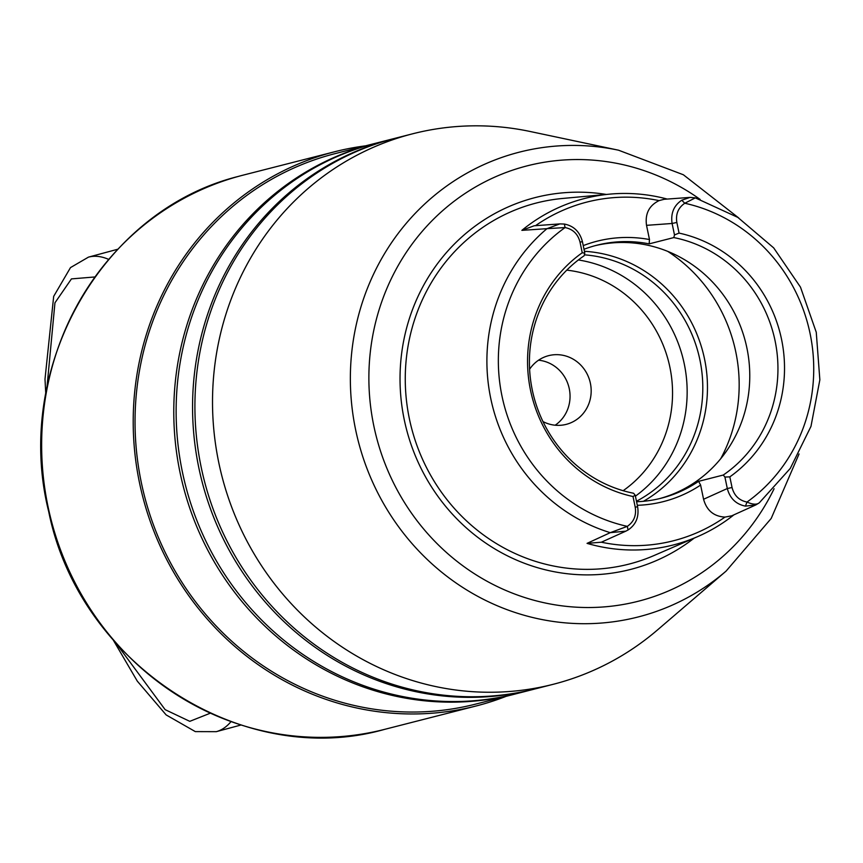 <?xml version="1.0" encoding="UTF-8"?>
<svg xmlns="http://www.w3.org/2000/svg" width="863" height="863" viewBox="0 0 863 863"><rect width="100%" height="100%" fill="white"/><g stroke="black" fill="none" stroke-linecap="round" stroke-linejoin="round"><path stroke-width="1.29" d="M583.237 245.621A134.358 127.497 -104.3 0 1 649.483 239.536L646.527 225.34C644.92 213.776 649.105 205.534 659.062 200.615A174.79 165.847 75.7 0 0 594.575 200.313A174.79 165.847 75.7 0 0 535.491 225.685M733.928 514.833A178.824 169.687 -104.3 0 1 697.455 536.7A178.824 169.687 -104.3 0 1 665.427 546.775A178.824 169.687 -104.3 0 1 587.056 543.366L610.27 532.665L627.304 526.365C633.874 521.856 636.516 515.459 635.222 507.174L633.01 496.527L635.233 495.276L633.571 493.248A130.529 123.851 -104.3 0 1 532.298 390.065A130.529 123.851 -104.3 0 1 584.122 255.782L584.812 253.15L582.245 252.762L580.022 242.115C577.93 234.024 572.946 229.18 565.082 227.562L546.959 228.673L559.85 223.905L534.143 225.782L521.878 230.356A178.824 169.687 -104.3 0 1 592.514 196.678A178.824 169.687 -104.3 0 1 609.904 194.121A178.824 169.687 -104.3 0 1 667.228 199.073M636.581 501.748A130.529 123.851 75.7 0 0 655.643 499.483A130.529 123.851 75.7 0 0 661.349 498.167A130.529 123.851 75.7 0 0 698.599 481.338L700.616 485.071A134.358 127.497 -104.3 0 1 657.595 502.935A134.358 127.497 -104.3 0 1 637.315 505.297M697.455 536.7L654.1 555.502A186.386 176.861 -104.3 0 1 620.724 565.999A186.386 176.861 -104.3 0 1 409.375 418.749A186.386 176.861 -104.3 0 1 544.726 201.09A186.386 176.861 -104.3 0 1 562.849 198.436L609.904 194.121M649.483 239.536L649.149 243.873A130.529 123.851 75.7 0 0 602.428 243.949A130.529 123.851 75.7 0 0 596.711 245.254A130.529 123.851 75.7 0 0 584.003 249.278M594.952 245.718A130.529 123.851 -104.3 0 1 598.89 244.844A130.529 123.851 -104.3 0 1 746.01 344.013A130.529 123.851 -104.3 0 1 659.58 498.609M529.602 369.245A35.459 33.646 -104.3 0 1 548.641 355.653A35.459 33.646 -104.3 0 1 550.184 355.297A35.459 33.646 -104.3 0 1 590.216 382.492A35.459 33.646 -104.3 0 1 566.204 424.369A35.459 33.646 -104.3 0 1 564.65 424.725A35.459 33.646 -104.3 0 1 542.978 421.576M633.01 496.527A134.952 128.058 -104.3 0 1 530.529 390.303A134.952 128.058 -104.3 0 1 582.245 252.762M538.544 360.205A35.459 33.646 -104.3 0 1 568.89 387.077A35.459 33.646 -104.3 0 1 555.157 425.222M578.372 259.957A130.529 123.851 -104.3 0 1 683.323 359.72A130.529 123.851 -104.3 0 1 635.416 496.16M649.149 243.873L673.809 237.573A130.529 123.851 -104.3 0 1 775.071 340.756A130.529 123.851 -104.3 0 1 723.259 475.038L698.599 481.338M696.452 198.317L695.254 197.907L684.769 203.247C678.199 207.767 675.556 214.164 676.851 222.449L679.062 233.096L674.488 234.941L673.809 237.573M679.062 233.096A134.952 128.058 -104.3 0 1 781.544 339.321A134.952 128.058 -104.3 0 1 729.828 476.861L732.051 487.509C734.143 495.589 739.127 500.443 746.991 502.061C753.216 504.79 757.466 504.866 759.753 502.309L790.281 468.415L810.972 426.398L819.85 379.849L816.258 332.244L800.476 287.131L773.68 247.875L737.843 217.4L695.643 198.015M723.259 475.038L724.92 477.066L729.828 476.861M635.233 495.276L637.617 506.754C639.181 516.894 635.999 524.639 628.091 529.968L625.869 531.144L610.27 532.665A174.844 165.901 -104.3 0 1 490.756 398.512A174.844 165.901 -104.3 0 1 546.959 228.673L521.878 230.356M625.869 531.144L601.349 542.212A174.79 165.847 75.7 0 0 724.974 517.099C713.852 516.462 706.721 510.518 703.572 499.267L700.616 485.071M758.653 503.237L755.783 504.941L745.459 506.128C736.01 504.283 729.958 498.415 727.304 488.534L724.92 477.066M559.85 223.905L564.391 224.056C573.819 225.912 579.828 231.791 582.417 241.683L584.812 253.15M674.488 234.941L672.104 223.474C670.605 213.312 673.83 205.556 681.759 200.227L690.044 197.4L694.995 197.854M587.056 543.366L601.349 542.212M724.974 517.099L731.781 515.804L755.783 504.941M690.044 197.4L664.111 199.299L659.062 200.615M628.091 529.968L627.304 526.365A165.642 157.174 -104.3 0 1 501.996 396.095A165.642 157.174 -104.3 0 1 565.082 227.562L564.391 224.056M681.759 200.227L684.769 203.247A165.642 157.174 -104.3 0 1 810.077 333.528A165.642 157.174 -104.3 0 1 746.991 502.061L745.459 506.128M515.761 693.874A284.078 269.558 -104.3 0 1 514.585 694.176A284.078 269.558 -104.3 0 1 183.765 488.307A284.078 269.558 -104.3 0 1 368.922 145.027A284.078 269.558 -104.3 0 1 373.906 143.7A284.078 269.558 -104.3 0 1 375.081 143.409M534.542 689.062A284.078 269.558 -104.3 0 1 533.366 689.375A284.078 269.558 -104.3 0 1 202.546 483.507A284.078 269.558 -104.3 0 1 387.703 140.227A284.078 269.558 -104.3 0 1 392.687 138.9A284.078 269.558 -104.3 0 1 393.862 138.609M506.247 696.301A285.998 271.381 -104.3 0 1 481.327 704.596A285.998 271.381 -104.3 0 1 476.311 705.934A285.998 271.381 -104.3 0 1 143.258 498.685A285.998 271.381 -104.3 0 1 329.666 153.075A285.998 271.381 -104.3 0 1 334.682 151.748A285.998 271.381 -104.3 0 1 365.567 145.836M514.585 694.176L475.837 704.068A284.078 269.558 -104.3 0 1 145.027 498.21A284.078 269.558 -104.3 0 1 330.173 154.93A284.078 269.558 -104.3 0 1 335.157 153.603L373.906 143.7M533.366 689.375L516.926 693.572A284.078 269.558 -104.3 0 1 186.117 487.714A284.078 269.558 -104.3 0 1 371.273 144.434A284.078 269.558 -104.3 0 1 376.246 143.107L392.687 138.9M799.052 453.96L771.198 518.447L726.107 571.09L657.509 629.925A284.078 269.558 -104.3 0 1 558.307 682.946A284.078 269.558 -104.3 0 1 553.323 684.273L535.718 688.771A284.078 269.558 -104.3 0 1 204.898 482.913A284.078 269.558 -104.3 0 1 390.054 139.633A284.078 269.558 -104.3 0 1 395.038 138.307L412.643 133.797A284.078 269.558 -104.3 0 1 530.13 131.489L618.544 150.205L683.356 174.758L738.739 217.972M553.323 684.273A284.078 269.558 -104.3 0 1 222.503 478.404A284.078 269.558 -104.3 0 1 407.66 135.124A284.078 269.558 -104.3 0 1 412.643 133.797M113.344 640.206L137.303 681.144L166.149 714.92L195.318 731.608L216.268 731.673A245.718 77.551 -105.1 0 0 230.971 721.662M108.641 259.375A245.718 77.551 -105.1 0 0 88.458 257.131L117.735 249.245M46.656 390.691L54.952 302.816L71.446 278.9L95.027 276.947M210.216 713.226L189.784 721.339L165.135 709.645L116.44 643.744M584.37 254.833A130.529 123.851 -104.3 0 1 699.839 359.547A130.529 123.851 -104.3 0 1 636.473 501.23M584.424 251.295A133.474 126.656 -104.3 0 1 703.712 355.286A133.474 126.656 -104.3 0 1 643.453 501.295M566.775 270.141A120.928 114.747 -104.3 0 1 668.588 361.597A120.928 114.747 -104.3 0 1 623.14 490.702M667.757 251.392A153.56 145.707 -104.3 0 1 720.734 458.695M703.572 499.267L727.304 488.534L732.051 487.509M676.851 222.449L672.104 223.474L646.527 225.34M637.617 506.754L635.222 507.174M580.022 242.115L582.417 241.683M476.311 705.934L384.747 729.332A285.998 271.381 -104.3 0 1 51.694 522.083A285.998 271.381 -104.3 0 1 238.091 176.484A285.998 271.381 -104.3 0 1 243.107 175.146L334.682 151.748M726.107 571.09A239.882 227.616 -104.3 0 1 642.342 615.848A239.882 227.616 -104.3 0 1 359.386 445.362A239.882 227.616 -104.3 0 1 515.135 153.28A239.882 227.616 -104.3 0 1 618.544 150.205M774.089 488.738A224.671 213.183 -104.3 0 1 642.352 600.163A224.671 213.183 -104.3 0 1 377.336 440.475A224.671 213.183 -104.3 0 1 523.205 166.904A224.671 213.183 -104.3 0 1 700.152 199.429M694.154 538.134A191.942 182.136 -104.3 0 1 633.669 568.609A191.942 182.136 -104.3 0 1 407.26 432.18A191.942 182.136 -104.3 0 1 531.888 198.458A191.942 182.136 -104.3 0 1 606.322 194.445M216.268 731.673L240.928 725.028M45.771 393.765L44.995 379.148L53.679 296.376L70.496 267.595L88.458 257.131M695.254 197.907L694.596 197.756M238.166 176.462L238.08 176.484C101.564 210.669 12.686 368.372 48.727 511.705C79.32 664.337 242.19 770.055 384.747 729.332"/></g></svg>
